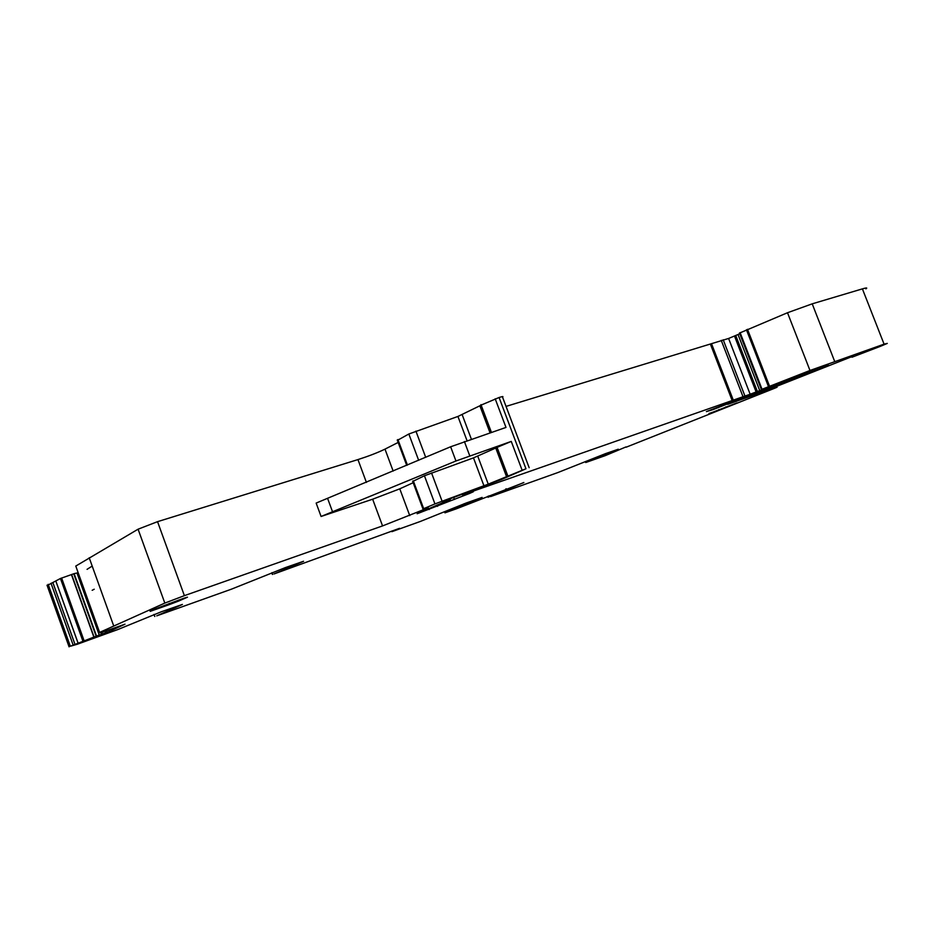<?xml version="1.0" encoding="UTF-8"?>
<svg xmlns="http://www.w3.org/2000/svg" width="935" height="935" viewBox="0 0 935 935"><rect width="100%" height="100%" fill="white"/><g stroke="black" fill="none" stroke-linecap="round" stroke-linejoin="round"><path stroke-width="1.4" d="M523.822 482.495L490.676 496.555L557.985 472.514L605.529 453.627L618.28 449.221L585.754 462.509L605.12 455.684L625.982 446.93M105.421 630.424L100.735 632.785L124.986 624.183L109.383 631.429L96.539 636.057L74.134 573.646L60.448 578.484L47.147 585.544M74.134 573.646L78.166 572.711M87.06 569.345L92.191 566.084M398.17 442.43L384.998 449.127C377.647 452.68 368.624 456.163 357.953 459.588L157.548 521.66L138.076 529.198L75.782 566.061L99.613 632.411L105.433 630.471M490.443 432.706L480.239 405.603L457.928 416.449L408.84 434.004L397.352 440.397M529.163 467.687L502.516 397.071C503.661 396.276 502.516 396.417 499.08 397.504L480.391 405.404M739.772 333.783L728.599 338.458L506.034 406.398M484.155 413.083L483.173 413.375M865.892 288.868C867.715 287.653 866.558 287.653 862.397 288.868L812.211 303.84L787.504 312.734L739.503 333.082M774.788 387.067L775.057 387.768L777.067 387.242L773.993 388.528L626.088 447.222M775.057 387.768L761.978 392.151L853.585 355.966M851.762 356.691L853.795 356.504M851.972 357.228L879.905 346.523L887.292 343.414L884.078 344.15L809.979 370.482L761.359 389.533L785.821 381.024L713.066 409.588L706.416 411.599L780.398 382.766L750.162 394.243L470.983 491.915L462.767 495.234L473.332 491.752L469.756 493.364L417.127 513.747L450.343 499.395L442.687 501.85L448.566 499.372L501.183 479.632L525.961 468.774L488.257 484.143L434.939 503.907L422.971 508.979L428.125 507.658M427.33 507.892L428.136 507.81M427.412 508.126L382.555 525.914L184.382 595.653L164.817 603.087L99.613 632.411M96.539 636.057L70.324 646.249L77.208 644.273L117.728 629.594L161.287 611.782L182.383 604.442L156.741 615.849L231.354 589.202L285.339 567.615L303.559 561.269L274.013 573.961L399.572 528.31M391.695 531.115L399.642 528.509M391.894 531.664L420.259 521.485L466.097 503.042L482.098 497.408L464.625 504.561L464.298 503.696M465.162 504.561L444.943 512.836L456.362 508.815L523.857 482.577M828.644 365.351L805.725 373.509L727.687 404.341L751.541 395.914L828.644 365.351M718.828 409.553L719.038 410.114L708.964 413.515M736.979 402.892L709.022 413.656M737.037 403.043L719.038 410.114M169.177 603.414L169.562 604.513L178.737 601.018L187.479 597.184L183.716 598.283L150.009 610.859M169.562 604.513L150.196 611.361M48.176 584.34L70.324 646.249M413.188 482.717L399.783 488.83L372.656 499.208L321.091 516.471L455.964 460.99L511.258 441.413L496.31 447.701M321.091 516.471L316.159 503.077L450.635 446.766L505.987 427.424L495.188 398.777M412.662 481.467L424.432 475.763L473.484 457.881L496.146 447.853L506.852 476.324M489.344 496.824L488.97 495.83M586.642 462.124L586.292 461.212M47.019 585.17L69.085 646.845M51.028 583.253L73.187 645.162M52.886 582.634L75.034 644.495M55.983 581.418L78.154 643.303M60.448 578.484L82.876 641.083L60.459 578.484M61.605 578.005L84.056 640.627M93.827 637.027L71.411 574.534M94.026 636.957L71.609 574.464M96.153 636.186L73.736 573.763M99.274 635.181L76.962 573.026M101.962 634.257L101.354 632.563M102.394 634.105L101.786 632.411M105.772 632.855L105.188 631.23M107.268 632.282L106.695 630.704M109.383 631.429L108.846 629.956M99.963 632.317L100.185 632.937M138.076 529.198L164.817 603.087M157.548 521.66L184.382 595.653M372.656 499.208L382.555 525.914M357.953 459.588L366.415 482.402M384.998 449.127L393.167 471.088M397.924 439.579L407.426 465.057M408.84 434.004L418.658 460.3M415.911 431.117L425.694 457.32M457.928 416.449L467.021 440.654M462.194 414.708L471.38 439.181M479.877 405.813L490.045 432.835M464.403 441.542L469.744 455.777M511.258 441.413L522.092 470.153M499.08 397.504L525.961 468.774M428.826 508.453L429.212 509.493M437.031 504.993L437.533 506.349M453.65 497.42L454.41 499.454M462.837 494.112L463.176 495.047M466.822 492.651L467.103 493.411M470.726 491.226L470.983 491.915M472.958 490.408L473.227 491.109M478.416 488.409L478.708 489.18M485.569 485.756L485.955 486.773M487.965 484.856L488.374 485.943M710.366 344.033L732.175 400.542M711.5 343.659L733.297 400.145M721.247 340.352L742.974 396.627M723.199 339.756L744.903 395.949M728.599 338.458L750.162 394.243M734.536 336.144L756.123 391.964M735.751 335.56L757.373 391.449M738.031 334.52L759.699 390.514M740.123 332.65L762.037 389.252M746.446 329.763L768.488 386.646M747.497 329.295L769.552 386.213M787.504 312.734L809.979 370.482M812.211 303.84L834.651 361.342M862.397 288.868L884.078 344.15M745.312 397.305L745.627 398.123M751.179 394.967L751.541 395.914M495.772 448.029L506.478 476.488M477.762 456.186L488.257 484.143M473.484 457.881L483.956 485.803M431.538 472.958L442.068 501.148M424.432 475.763L434.939 503.907M413.317 480.859L423.684 508.675M399.783 488.83L409.74 515.594M154.088 614.424L154.813 616.446M272.015 572.699L272.623 574.359M445.376 512.66L444.966 511.574M506.595 489.601L506.279 488.783M725.759 406.865L725.992 407.473M178.421 600.153L178.737 601.018M92.168 590.289L94.213 589.225M327.741 498.776L332.685 512.158M450.635 446.766L455.964 460.99M488.14 497.326L487.754 496.321M585.754 462.509L585.404 461.574M55.96 581.43L78.119 643.315M109.348 631.441L108.822 629.968M89.199 557.751L113.719 625.936M397.246 439.964L406.713 465.361M480.976 404.633L491.413 432.367M462.416 494.276L462.767 495.234M739.468 332.989L761.359 389.533M776.704 386.319L777.02 387.113M496.964 447.117L507.74 475.74M412.615 481.198L422.971 508.979M153.983 614.459L154.719 616.481M271.793 572.781L272.401 574.452M464.169 504.76L463.83 503.871M444.534 511.749L444.943 512.836M505.765 488.982L506.08 489.823"/></g></svg>
